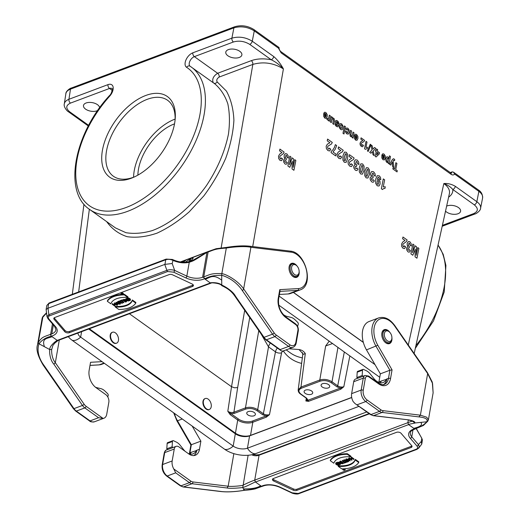 <?xml version="1.0" encoding="UTF-8"?>
<svg xmlns="http://www.w3.org/2000/svg" width="520" height="520" viewBox="0 0 520 520"><rect width="100%" height="100%" fill="white"/><g stroke="black" fill="none" stroke-linecap="round" stroke-linejoin="round"><path stroke-width="0.78" d="M209.144 409.519A5.831 3.666 -110.6 0 1 208.942 409.611A5.831 3.666 -110.6 0 1 206.044 409.012A5.831 3.666 -110.6 0 1 202.95 403.338A5.831 3.666 -110.6 0 1 204.841 398.684A5.831 3.666 -110.6 0 1 205.056 398.619M351.696 397.429L250.517 435.383A10.79 5.733 9.9 0 1 235.436 433.166L237.725 420.024L230.178 414.629L227.812 411.294L231.53 386.718L129.409 313.742M235.436 433.166L89.343 328.77M116.383 343.232A5.831 3.666 -110.6 0 1 116.174 343.324A5.831 3.666 -110.6 0 1 113.276 342.732A5.831 3.666 -110.6 0 1 110.181 337.051A5.831 3.666 -110.6 0 1 112.08 332.404A5.831 3.666 -110.6 0 1 112.288 332.332M254 415.792A4.375 2.327 9.9 0 1 249.151 415.565A4.375 2.327 9.9 0 1 246.766 412.945A4.375 2.327 9.9 0 1 251.472 411.404A4.375 2.327 9.9 0 1 255.385 414.447A4.375 2.327 9.9 0 1 254 415.792M305.227 393.387A4.375 2.327 9.9 0 1 304.103 391.437A4.375 2.327 9.9 0 1 308.815 389.903A4.375 2.327 9.9 0 1 312.721 392.945A4.375 2.327 9.9 0 1 309.797 394.589A4.375 2.327 9.9 0 1 305.227 393.387M322.218 387.01A4.375 2.327 9.9 0 1 321.094 385.067A4.375 2.327 9.9 0 1 325.8 383.526A4.375 2.327 9.9 0 1 329.713 386.568A4.375 2.327 9.9 0 1 326.788 388.213A4.375 2.327 9.9 0 1 322.218 387.01M213.219 82.706C211.868 79.189 213.35 76.043 217.653 73.275L194.363 56.634A5.831 3.315 -54.5 0 0 189.813 61.321A5.831 3.315 -54.5 0 0 190.119 66.242A2.919 2.398 122.8 0 1 190.197 66.3A87.49 49.686 125.5 0 1 191.334 67.073A87.49 49.686 125.5 0 1 180.901 167.141A87.49 49.686 125.5 0 1 89.609 209.436L115.44 227.897L125.918 232.681C133.959 234.026 142.695 233.35 152.126 230.639C171.288 223.594 191.334 206.947 206.55 185.458C217.614 168.61 224.913 151.483 228.462 134.076C229.931 122.993 229.717 112.892 227.812 103.785C224.965 95.459 220.603 88.803 214.747 83.798L214.74 83.791M451.204 173.206L452.179 171.853L450.19 172.601M219.193 77.044A2.919 1.833 69.4 0 0 217.653 73.275L251.297 60.658C257.017 58.636 263.659 58.331 271.226 59.742A2.919 1.657 -54.5 0 0 273.761 56.576C277.472 59.787 280.683 63.902 283.4 68.913C273.565 62.894 263.38 61.399 252.837 64.422L219.193 77.044C216.892 78.618 216.229 80.249 217.204 81.939L226.408 91.072C230.912 99.19 233.415 108.953 233.903 120.348C233.181 132.412 230.458 145.048 225.739 158.249C219.96 171.431 212.661 183.983 203.84 195.897L189.241 211.816C178.698 221.006 167.96 228.118 157.034 233.149C146.282 236.808 136.331 237.991 127.173 236.691C118.736 233.961 111.898 228.936 106.659 221.618M363.337 342.322L293.462 292.396M414.174 353.522L449.41 193.525C450.028 190.06 448.175 186.739 443.84 183.553C447.61 183.183 451.451 184.106 455.344 186.329A2.919 1.657 125.5 0 1 452.81 189.494C453.05 192.498 451.646 195.052 448.611 197.158M332.534 343.538L325.663 345.95L329.212 341.166M303.017 353.86L299.033 349.557L289.068 348.777M299.033 349.557C301.73 349.934 303.823 351.273 305.305 353.587L302.77 354.543L298.175 389.935M306.261 398.157L300.579 394.095C298.954 393.029 298.155 391.619 298.181 389.87L300.963 387.069L319.793 380.003C324.006 378.82 328.081 379.418 332.02 381.803L337.701 385.86C339.671 387.056 341.705 387.348 343.818 386.737L340.71 389.272A0.878 0.552 -110.6 0 0 340.256 388.122L308.009 400.212A0.878 0.552 -110.6 0 1 308.471 401.362L305.877 400.972L307.255 399.62L306.261 398.157A0.878 0.494 -54.5 0 0 306.644 398.177L308.009 400.212L305.877 400.972L306.3 398.184M230.178 414.629A0.878 0.494 125.5 0 1 230.939 413.66L227.812 411.294C229.775 412.503 231.816 412.809 233.922 412.21L245.466 407.888C249.678 406.699 253.754 407.297 257.686 409.682L263.367 413.738C265.337 414.934 267.377 415.226 269.49 414.622L266.383 417.151L252.811 422.24L250.517 435.383M99.612 107.809A8.164 4.342 -170.1 0 0 97.481 104.676A8.164 4.342 -170.1 0 0 88.953 102.427A8.164 4.342 -170.1 0 0 83.492 105.502A8.164 4.342 -170.1 0 0 88.413 110.559A8.164 4.342 -170.1 0 0 97.708 110.5M446.635 206.108A8.164 4.342 9.9 0 1 455.851 206.239A8.164 4.342 9.9 0 1 460.597 211.237A8.164 4.342 9.9 0 1 455.137 214.305A8.164 4.342 9.9 0 1 446.609 212.062A8.164 4.342 9.9 0 1 445.529 211.127M239.772 51.305A8.164 4.342 -170.1 0 0 231.244 49.056A8.164 4.342 -170.1 0 0 225.784 52.13A8.164 4.342 -170.1 0 0 233.077 57.811A8.164 4.342 -170.1 0 0 241.872 54.938A8.164 4.342 -170.1 0 0 239.772 51.305M145.743 95.485A49.575 28.158 125.5 0 1 175.188 118.956A49.575 28.158 125.5 0 1 133.465 177.346A49.575 28.158 125.5 0 1 102.219 151.626A49.575 28.158 125.5 0 1 145.743 95.485M270.361 343.044A5.831 3.315 -54.5 0 0 268.515 346.86L261.222 334.152M244.692 310.317L231.53 386.718L234.54 387.797L237.653 387.569L233.922 412.21A0.878 0.552 69.4 0 0 234.383 413.341L230.939 413.66L238.492 419.055A9.912 5.271 -170.1 0 0 252.35 421.09L265.928 416A0.878 0.552 -110.6 0 1 266.383 417.151M137.891 175.13A40.827 23.186 125.5 0 1 174.148 124.001A40.827 23.186 125.5 0 1 174.525 123.858M175.11 119.087A46.657 26.501 -54.5 0 0 175 119.132A46.657 26.501 -54.5 0 0 133.562 177.236M175.065 120.211A46.657 26.501 -54.5 0 0 167.603 100.288A46.657 26.501 -54.5 0 0 147.27 99.314A46.657 26.501 -54.5 0 0 110.903 136.838A46.657 26.501 -54.5 0 0 113.347 176.215A46.657 26.501 -54.5 0 0 133.679 177.19A46.657 26.501 -54.5 0 0 134.609 176.826M337.948 347.406L332.02 381.803A0.878 0.494 125.5 0 1 331.26 382.753L336.941 386.809L340.256 388.122L343.818 386.737L349.85 355.914M234.383 413.341L245.928 409.012C249.717 407.94 253.383 408.479 256.925 410.631L262.606 414.694L265.928 416L269.49 414.622L281.58 352.833A1.456 0.826 -54.5 0 1 282.497 351.442A1.456 0.826 -54.5 0 1 283.595 351.39A91.865 52.169 125.5 0 0 301.62 363.396M455.344 186.329L476.847 201.695C479.687 203.794 480.935 205.972 480.584 208.234C480.701 210.938 475.312 214.279 475.079 213.928A2.919 1.833 -110.6 0 1 473.629 213.629C478.309 211.361 478.537 208.436 474.312 204.861L452.81 189.494C450.554 186.856 447.564 184.873 443.84 183.553L408.278 345.02M453.473 172.146L478.543 190.06C481.26 191.763 482.612 194.376 482.612 197.912C482.957 195.65 481.715 193.466 478.875 191.373L454.682 174.083L453.473 172.146L452.179 171.853M64.311 103.877C64.668 101.888 66.216 100.353 68.939 99.275L107.991 84.624A8.749 4.966 125.5 0 1 113.152 87.256A8.749 4.966 125.5 0 1 109.701 96.142A84.572 48.029 -54.5 0 0 85.007 201.806A84.572 48.029 -54.5 0 0 175.272 167.947A84.572 48.029 -54.5 0 0 186.589 67.301A8.749 4.966 125.5 0 1 185.965 59.943A8.749 4.966 125.5 0 1 192.836 52.806L231.888 38.155C238.908 36.199 245.7 37.219 252.258 41.216L273.761 56.576M454.682 174.083C453.694 175.162 452.485 175.233 451.054 174.291L281.144 52.884L278.48 48.178L254.286 30.888C247.728 26.897 240.936 25.883 233.909 27.846L70.48 89.141C67.756 90.213 66.216 91.748 65.858 93.737M192.836 52.806A2.919 1.833 -110.6 0 0 194.363 56.634L233.415 41.984C239.037 40.391 244.478 41.191 249.724 44.382L271.226 59.742C275.945 62.082 280 65.136 283.4 68.913L252.714 246.571M278.48 48.178C279.266 47.495 279.227 47.32 278.369 47.652M451.178 173.212L280.813 51.571C279.669 50.538 279.078 49.186 279.038 47.522L253.955 29.575C247.786 25.76 241.352 24.823 234.65 26.773A2.333 1.469 -110.6 0 0 233.909 27.846L231.888 38.155A2.919 1.833 -110.6 0 0 233.415 41.984M351.715 397.566L249.594 435.871A10.205 5.421 9.9 0 1 235.326 433.771L88.712 329.011M358.969 406.361L247.442 448.195A10.205 5.421 9.9 0 1 233.175 446.095L80.652 337.11A10.205 5.421 9.9 0 1 77.987 333.028M366.782 411.944L255.255 453.778A21.872 11.622 9.9 0 1 224.679 449.287L72.157 340.294A21.872 11.622 9.9 0 1 68.322 336.654M278.752 305.11L379.743 377.273M279.123 296.114L375.031 364.65M293.371 292.435L363.37 342.459M388.921 331.552A5.538 3.484 -110.6 0 1 389.603 332.131A5.538 3.484 -110.6 0 1 391.898 338.24A5.538 3.484 -110.6 0 1 387.615 340.997A5.538 3.484 -110.6 0 1 384.378 333.71A5.538 3.484 -110.6 0 1 388.921 331.552M296.159 265.265A5.538 3.484 -110.6 0 1 296.842 265.844A5.538 3.484 -110.6 0 1 299.13 271.954A5.538 3.484 -110.6 0 1 294.846 274.709A5.538 3.484 -110.6 0 1 291.61 267.43A5.538 3.484 -110.6 0 1 296.159 265.265M206.459 408.856A5.831 3.666 69.4 0 0 209.358 409.454A5.831 3.666 69.4 0 0 210.743 402.707A5.831 3.666 69.4 0 0 205.257 398.528A5.831 3.666 69.4 0 0 203.365 403.182A5.831 3.666 69.4 0 0 206.459 408.856M113.692 342.576A5.831 3.666 69.4 0 0 116.591 343.168A5.831 3.666 69.4 0 0 117.975 336.421A5.831 3.666 69.4 0 0 112.495 332.248A5.831 3.666 69.4 0 0 110.598 336.895A5.831 3.666 69.4 0 0 113.692 342.576M102.037 361.647L90.552 362.297L89.135 370.409A13.124 8.248 69.4 0 0 96.012 387.641L105.775 394.622A5.831 3.666 -110.6 0 1 108.836 402.279L106.749 414.2A8.749 5.499 -110.6 0 1 103.968 418.21A8.749 5.499 -110.6 0 1 103.07 418.412L98.559 417.716L84.825 407.901A8.749 5.499 -110.6 0 1 82.466 405.45L53.866 364.201C49.419 359.333 49.322 350.24 49.809 349.596L39.007 343.798C42.003 339.885 46.137 337.356 51.395 336.213L52.052 336.681C46.891 338.793 41.62 338.007 44.408 346.697M132.249 300.579A18.954 10.075 9.9 0 1 115.258 306.956L115.369 306.345A18.954 10.075 -170.1 0 0 132.353 299.975L135.883 302.49L135.772 303.101L132.249 300.579L132.353 299.975M117.416 305.188L115.869 302.9L119.873 304.265L118.716 303.947L117.046 304.57L117.416 305.188L117.435 304.428M118.878 303.251L116.116 302.237L115.869 302.9M128.466 299.546L129.857 299.5A1.319 0.702 9.9 0 1 130.202 300.086A1.319 0.702 9.9 0 1 129.317 300.579A1.319 0.702 9.9 0 1 127.94 300.216L127.185 299.683A1.319 0.702 9.9 0 1 126.848 299.091A1.319 0.702 9.9 0 1 127.608 298.61A1.319 0.702 9.9 0 1 128.908 298.838L129.038 298.792A1.495 0.793 -170.1 0 0 127.549 298.512A1.495 0.793 -170.1 0 0 126.672 299.065A1.495 0.793 -170.1 0 0 127.056 299.728L127.809 300.267A1.495 0.793 -170.1 0 0 129.37 300.677A1.495 0.793 -170.1 0 0 130.37 300.111A1.495 0.793 -170.1 0 0 129.987 299.449L129.552 299.137L128.466 299.546L128.876 298.825M129.044 298.76L130.091 298.844A1.495 0.793 9.9 0 1 130.475 299.507L130.37 300.111M125.834 299.163L128.472 301.041L123.968 300.06L126.295 301.86L123.663 299.975L128.16 300.963L125.71 299.208L125.944 298.552L126.672 299.078L126.783 298.454A1.495 0.793 9.9 0 1 127.66 297.901A1.495 0.793 9.9 0 1 129.149 298.181L129.038 298.792M127.036 298.812A1.319 0.702 -170.1 0 0 127.29 299.072L128.044 299.611A1.319 0.702 -170.1 0 0 130.117 299.754M193.264 284.947A2.919 1.547 9.9 0 1 192.692 285.272L69.505 331.474A2.919 1.547 9.9 0 1 64.993 330.493L54.34 318.103A2.919 1.547 9.9 0 1 54.158 317.844M120.933 294.028L121.037 293.417A1.222 0.65 9.9 0 1 121.427 293.039A1.222 0.65 9.9 0 1 123.136 293.293A1.222 0.65 9.9 0 1 123.455 293.839L123.344 294.45A1.222 0.65 -170.1 0 0 123.032 293.904A1.222 0.65 -170.1 0 0 121.752 293.566A1.222 0.65 -170.1 0 0 120.933 294.028A1.222 0.65 -170.1 0 0 122.025 294.879A1.222 0.65 -170.1 0 0 123.344 294.45M127.862 297.447A18.954 10.075 -170.1 0 0 110.87 303.817L107.348 301.301A23.329 12.396 9.9 0 1 124.338 294.925L127.862 297.447L127.966 296.836L124.442 294.32A23.329 12.396 -170.1 0 0 123.364 294.333M121.108 294.457A23.329 12.396 -170.1 0 0 107.452 300.69L107.348 301.301M122.135 299.917L120.088 300.683L119.977 301.294L122.025 300.528L122.135 299.917L122.142 300.606L121.186 300.969L123.76 302.809L123.87 302.204L121.81 300.736M123.071 299.624L122.844 300.281L123.071 299.624L125.71 301.509L125.606 302.12L122.844 300.281M126.425 301.815L126.529 301.204L125.405 300.404M126.828 300.007L123.909 299.312L123.663 299.975M125.944 298.552L125.71 299.208M120.283 304.115L117.455 302.237L118.853 301.717A1.073 0.572 9.9 0 1 120.042 301.769A1.073 0.572 9.9 0 1 120.627 302.413A1.073 0.572 9.9 0 1 120.38 302.699L122.337 303.349L120.25 302.757L119.022 303.219L120.283 304.115L120.387 303.511L119.645 302.978M120.01 301.113A1.073 0.572 -170.1 0 0 118.956 301.106L117.566 301.632L117.455 302.237M120.627 302.413L120.731 301.802A1.073 0.572 -170.1 0 0 120.374 301.275M122.337 303.349L122.441 302.738L120.673 302.153M112.19 304.278L114.829 306.163L113.698 305.214L115.616 304.493L117.007 305.344L114.367 303.459L115.499 304.408L113.581 305.13L112.19 304.278L112.424 303.622L113.685 304.519L114.978 304.038M114.237 303.511L114.472 302.855L116.877 304.57M114.322 304.98L115.063 305.507L114.953 306.111M123.123 294.093A1.105 0.592 9.9 0 1 123.11 294.099L123.052 294.424L121.231 293.793M180.394 261.95L208.533 251.394L197.919 258.076C193.245 260.962 192.608 261.118 189.254 262.281C184.106 263.464 178.685 262.834 172.998 260.403L172.172 263.517L174.675 270.413L186.843 276.114A13.124 6.975 -170.1 0 0 202.586 277.303L203.678 277.303L203.756 276.868L204.516 278.779L210.379 282.971L57.259 340.399L52.052 336.681M47.021 316.719L48.841 314.646L166.907 270.361A1.456 0.916 -110.6 0 0 167.635 271.525L173.686 272.194L185.855 277.894A1.456 0.566 -64.9 0 0 186.843 276.114L189.254 262.281A0.773 0.481 -101.6 0 0 188.63 261.839L191.763 260.91L206.953 252.265L202.586 277.303M185.198 262.249L191.808 257.953L193.115 258.141L191.964 259.825L189.02 261.749M183.17 262.243L185.939 260.15L180.928 262.034M171.912 259.519L172.738 260.286C170.261 259.24 167.928 259.064 165.737 259.76L164.931 264.375L48.022 308.23L48.841 314.646A1.456 0.916 -110.6 0 0 49.569 315.809C48.055 316.511 47.834 317.57 48.906 318.994L55.582 326.755A14.579 7.748 9.9 0 1 51.337 336.174L50.557 334.737L51.798 333.86L53.359 324.942M53.866 364.201L55.334 362.713L59.293 340.041M52.449 323.889L50.635 334.301C43.492 336.979 42.048 336.856 38.266 342.466L37.492 344.903C35.938 349.356 37.811 356.063 43.121 365.021L43.966 365.365A28.158 20.319 36.8 0 1 39.007 343.798L38.266 342.466L42.978 316.401L42.211 317.889L46.553 313.086M49.809 349.596C49.075 345.599 58.286 339.307 57.259 340.399L58 340.529L54.684 343.213C52.39 346.3 53.339 343.947 51.941 348.706A14.027 10.712 -103.6 0 0 51.922 348.835L51.597 349.434L49.809 349.596M51.968 348.562L51.922 348.835C51.337 349.024 51.311 358.046 55.334 362.713L84.136 404.241A7.293 4.583 69.4 0 0 86.099 406.289L103.07 418.412M50.635 334.301L50.557 334.737M55.582 326.755A1.456 1.04 -40.7 0 1 54.691 326.495L48.016 318.728L47.002 316.608L46.118 309.471L48.022 308.23M57.974 340.535L211.094 283.108L210.379 282.971C209.547 282.568 218.725 281.964 221.741 285.11L222.053 285.025M169.156 274.599L54.73 317.512A2.919 1.547 -170.1 0 0 53.814 318.409A2.919 1.547 -170.1 0 0 54.126 319.319L64.785 331.708A2.919 1.547 -170.1 0 0 69.297 332.696L192.478 286.488A2.919 1.547 9.9 0 0 193.401 285.597A2.919 1.547 9.9 0 0 192.075 283.966L172.653 274.859A2.919 1.547 9.9 0 0 169.156 274.599M203.678 277.303L204.516 278.779C210.321 276.308 212.375 275.444 221.702 275.275L221.741 285.11C222.736 285.194 232.687 290.596 235.436 296.094L264.043 337.344L272.538 334.159L242.528 290.888A28.158 20.319 -143.2 0 0 221.702 275.275L221.852 273.605C211.536 273.286 210.815 274.222 203.756 276.868L208.136 251.843M48.016 318.734A1.456 1.04 -40.7 0 0 48.906 318.994M297.18 266.208A7.436 4.674 69.4 0 0 291.499 263.393A7.436 4.674 69.4 0 0 289.315 270.621A7.436 4.674 69.4 0 0 296.725 277.316A7.436 4.674 69.4 0 0 299.091 273.91A7.436 4.674 69.4 0 0 299.15 271.453M279.409 294.457L288.217 293.956A20.416 12.831 69.4 0 0 290.661 293.449L300.216 289.868A20.416 12.831 -110.6 0 1 297.772 290.375L279.949 291.382M211.061 283.114L211.51 282.939C210.971 282.627 220.305 283.049 221.819 285.675L223.931 286.676C224.386 287.177 230.009 289.094 234.852 296.127L263.452 337.363A1.456 0.423 145.3 0 0 264.043 337.344A8.749 5.499 69.4 0 0 266.403 339.794L280.137 349.609L281.086 350.734L282.522 351.104A8.749 5.499 69.4 0 0 283.419 350.896L292.975 347.315A8.749 5.499 -110.6 0 1 288.626 346.424L274.898 336.609A8.749 5.499 -110.6 0 1 272.538 334.159A1.456 0.423 145.3 0 0 274.209 332.95A7.293 4.583 69.4 0 0 276.172 334.997L289.9 344.806A7.293 4.583 69.4 0 0 295.847 342.212L297.928 330.284A4.375 2.75 69.4 0 0 295.633 324.545L285.87 317.564A14.579 9.165 -110.6 0 1 278.233 298.422L279.767 289.633L280.053 290.784L278.603 299.072A1.456 0.773 9.9 0 0 278.233 298.422M279.767 289.633L298.5 288.574A18.954 11.914 69.4 0 0 306.586 270.777A18.954 11.914 69.4 0 0 291.245 252.181L250.913 247.292L243.653 288.892L274.209 332.95M242.528 290.888L243.653 288.892C238.583 281.418 227.526 274.612 221.852 273.605L226.304 248.06C215.8 248.859 215.156 249.321 208.084 252.044M208.533 251.394L216.197 248.697L226.519 247.403L226.304 248.06C232.349 247 244.79 245.863 250.913 247.292L250.296 246.376M234.852 296.127L235.436 296.094M221.722 280.189C213.181 273.656 210.197 277.543 205.172 279.247M164.931 264.375L172.172 263.517M164.756 264.446L166.907 270.361C169.202 269.529 171.789 269.548 174.675 270.413A1.456 0.566 -64.9 0 1 173.686 272.194M172.998 260.403L172.439 259.753M191.633 258.017L188.714 261.814M193.089 258.499L191.808 257.953M122.948 293.937A1.105 0.592 -170.1 0 0 121.791 293.631A1.105 0.592 -170.1 0 0 121.049 294.047A1.105 0.592 -170.1 0 0 122.038 294.814A1.105 0.592 -170.1 0 0 123.234 294.431A1.105 0.592 -170.1 0 0 122.948 293.937M129.552 299.137L129.656 298.532M124.338 294.925L124.442 294.32M117.78 303.602L117.091 303.862L116.695 303.199M116.987 304.467L118.547 303.882L116.09 302.978L116.987 304.467L117.091 303.862M116.012 302.848L116.116 302.237M115.258 306.956L118.781 309.471A23.329 12.396 -170.1 0 0 135.772 303.101M123.76 302.809L121.056 301.015L119.977 301.294M122.967 300.235L125.606 302.12M123.799 299.923L123.909 299.312M128.472 301.041L128.55 300.593M121.765 294.333L121.355 294.041L122.31 294.073L121.765 294.333L121.849 293.858M121.192 294.021L122.206 294.743L122.369 294.268M122.291 294.71L121.843 294.392L122.265 294.229L123.052 294.424M117.702 302.276L118.97 301.802A0.897 0.474 9.9 0 1 119.964 301.847A0.897 0.474 9.9 0 1 120.452 302.38A0.897 0.474 9.9 0 1 120.172 302.659L118.905 303.134L117.702 302.276M118.333 302.042L119.009 302.523L120.276 302.048A0.897 0.474 -170.1 0 0 120.296 302.042L120.172 302.659M118.905 303.134L119.009 302.523M113.581 305.13L113.685 304.519M112.32 304.233L112.424 303.622M117.007 305.344L117.078 304.909M114.367 303.459L114.472 302.855M95.355 387.134A13.124 8.248 69.4 0 0 96.902 387.693L100.88 388.654A11.668 7.332 -110.6 0 1 104.988 391.092L107.614 393.64A1.456 0.916 -110.6 0 1 108.173 395.571L107.763 396.916M282.952 314.197A13.124 8.248 69.4 0 0 286.975 316.401L290.953 317.363A11.668 7.332 -110.6 0 1 295.061 319.8L297.681 322.348A1.456 0.916 -110.6 0 1 298.246 324.279L297.589 326.43M347.393 453.713L350.916 456.235L350.812 456.84L347.282 454.324L347.393 453.713A23.329 12.396 9.9 0 0 330.401 460.09M348.894 457.945L348.647 458.607L348.894 457.945L349.096 458.276M348.79 458.556L350.194 460.896L349.297 458.614M346.437 458.868L346.19 459.524L346.437 458.868L347.457 459.238L348.745 458.757M335.699 463.678A1.495 0.793 -170.1 0 0 336.082 464.347L336.518 464.659L337.603 464.25L336.206 464.295A1.319 0.702 9.9 0 1 335.868 463.71A1.319 0.702 9.9 0 1 336.752 463.216A1.319 0.702 9.9 0 1 338.13 463.58L338.884 464.113A1.319 0.702 9.9 0 1 339.222 464.704A1.319 0.702 9.9 0 1 338.462 465.185A1.319 0.702 9.9 0 1 337.155 464.951L337.025 465.004A1.495 0.793 -170.1 0 0 338.513 465.283A1.495 0.793 -170.1 0 0 339.391 464.731A1.495 0.793 -170.1 0 0 339.007 464.068L338.254 463.528A1.495 0.793 -170.1 0 0 336.694 463.119A1.495 0.793 -170.1 0 0 335.699 463.678L335.803 463.073A1.495 0.793 9.9 0 1 337.623 462.592M339.501 464.113A1.495 0.793 9.9 0 1 339.501 464.126L339.391 464.731M337.298 464.36A1.319 0.702 -170.1 0 0 339.144 464.373M336.057 463.431A1.319 0.702 -170.1 0 0 336.317 463.691L337.591 463.554L337.603 464.25M411.912 445.952A2.919 1.547 9.9 0 1 411.34 446.284L296.913 489.197A2.919 1.547 9.9 0 1 293.417 488.937L273.995 479.83A2.919 1.547 9.9 0 1 272.798 478.849M345.066 468.728A1.222 0.65 9.9 0 1 345.241 469.157L345.137 469.768A1.222 0.65 -170.1 0 0 344.038 468.916A1.222 0.65 -170.1 0 0 342.726 469.346A1.222 0.65 -170.1 0 0 343.038 469.892A1.222 0.65 -170.1 0 0 344.318 470.229A1.222 0.65 -170.1 0 0 345.137 469.768M355.303 459.368A18.954 10.075 9.9 0 1 338.312 465.738L338.208 466.349A18.954 10.075 -170.1 0 0 355.199 459.979L355.303 459.368L358.826 461.884L358.722 462.495A23.329 12.396 9.9 0 1 341.731 468.865L338.208 466.349M345.8 461.916L345.118 462.169L342.543 460.33L342.31 460.987L342.543 460.33M344.363 462.456L343.922 463.184L344.884 462.826L342.31 460.987M340.594 461.63L343.226 463.509L343.337 462.904L340.697 461.019L340.464 461.675L340.697 461.019M340.769 462.787L337.844 462.091L337.597 462.748L337.844 462.091M339.879 461.325L339.644 461.981L339.879 461.325L342.518 463.209L342.407 463.821L337.909 462.832L340.36 464.588L340.47 463.976L339.346 463.177M346.528 460.207L343.98 459.784L343.733 460.447L343.98 459.784M346.021 459.024L345.787 459.68L346.255 459.186M345.917 459.628L348.608 461.559L348.719 460.947L347.295 459.934M351.195 459.147L351.936 459.674L351.825 460.285L350.571 459.387L352.488 458.666L353.88 459.518L353.984 458.906L351.344 457.022L351.111 457.678L352.372 458.582L350.454 459.303L350.558 458.692L351.851 458.211M350.454 459.303L349.063 458.451L349.297 457.795L350.558 458.692M380.348 373.834L389.903 370.247L392.06 369.876L390.526 378.664A14.579 9.165 -110.6 0 1 378.638 383.851A1.456 0.826 125.5 0 0 378.424 383.065C381.511 384.716 383.468 385.151 384.306 384.371A13.124 8.248 69.4 0 0 388.486 378.359L389.903 370.247L376.051 346.307A20.416 12.831 -110.6 0 1 378.644 317.922L369.09 321.51A20.416 12.831 69.4 0 0 366.49 349.895L380.348 373.834L378.931 381.947A13.124 8.248 -110.6 0 1 378.84 382.408M380.204 382.779A13.124 8.248 -110.6 0 0 381.277 381.004L386.848 379.204A13.124 8.248 -110.6 0 1 383.519 384.579M378.638 383.851L368.869 376.876A4.375 2.75 69.4 0 0 365.307 378.43L363.226 390.357A7.293 4.583 69.4 0 0 367.042 399.932L380.776 409.74A7.293 4.583 69.4 0 0 382.941 410.644L420.394 415.181L418.88 416.897L382.096 412.445A8.749 5.499 -110.6 0 1 379.503 411.359L365.768 401.544A8.749 5.499 -110.6 0 1 361.185 390.059L363.266 378.131A5.831 3.666 -110.6 0 1 365.125 375.459L363.532 376.058A5.831 3.666 69.4 0 0 363.162 376.233L357.857 378.228L356.87 377.526L362.18 375.531L363.162 376.233M357.819 378.203L355.57 379.048A5.831 3.666 69.4 0 0 353.71 381.719L351.631 393.64A8.749 5.499 69.4 0 0 353.184 401.596L355.03 403.572L371.007 414.544A8.749 5.499 69.4 0 0 373.601 415.63L408.668 419.874C413.524 420.869 415.545 421.915 414.719 423L426.745 421.791C423.859 425.094 419.763 427.434 414.459 428.799L415.155 428.942L423.416 425.457L427.694 421.285L428.402 419.861L433.121 392.853L432.289 382.115L427.492 372.736L427.654 373.588L394.745 326.137A18.954 11.914 69.4 0 0 377.039 321.12A18.954 11.914 69.4 0 0 377.806 345.248L392.06 369.876M389.948 332.495A7.436 4.674 69.4 0 0 384.267 329.673A7.436 4.674 69.4 0 0 381.894 333.079A7.436 4.674 69.4 0 0 383.903 340.918A7.436 4.674 69.4 0 0 389.487 343.603A7.436 4.674 69.4 0 0 390.526 342.947A7.436 4.674 69.4 0 0 391.911 337.74M418.88 416.897A28.158 6.806 -9 0 1 426.745 421.791L427.888 420.836M428.402 419.861L426.699 417.203L420.394 415.181L427.654 373.588L432.575 383.519L433.121 392.853M408.668 419.874L373.204 415.675A1.456 1.079 -83.1 0 0 373.601 415.63L382.096 412.445A1.456 1.079 -83.1 0 0 382.941 410.644M413.01 421.473L414.719 423C416.15 423.033 407.823 424.255 408.597 424.613L414.518 428.838L415.571 428.714M420.732 422.396C422.916 424.716 420.602 426.699 413.803 428.331M408.317 419.926L407.836 422.695A14.027 1.417 153.4 0 1 412.769 421.226M414.245 422.981L414.719 423M252.889 454.506L256.555 454.922L259.545 454.636L259.07 455.215L254.716 480.129L407.836 422.695L408.597 424.613L255.483 482.04L261.397 486.272L262.45 486.148M412.984 429.832L411.762 436.832A13.124 6.975 -170.1 0 1 410.339 432.738C410.897 432.14 409.325 431.34 415.188 429.007L415.48 428.831M233.857 453.635L228.169 486.219C231.569 486.85 242.554 485.661 242.879 485.29A14.027 1.736 -25 0 1 254.716 480.129L255.483 482.04C256.562 480.987 246.493 486.668 242.788 487.494L248.118 455.26M251.7 454.772A14.131 11.102 -103.4 0 0 259.07 455.215L369.408 413.822M296.699 490.418L411.125 447.499A2.919 1.547 -170.1 0 0 412.041 446.602A2.919 1.547 -170.1 0 0 411.729 445.692L401.07 433.303A2.919 1.547 -170.1 0 0 396.565 432.315L273.377 478.524A2.919 1.547 9.9 0 0 272.454 479.414A2.919 1.547 9.9 0 0 273.786 481.046L293.202 490.152A2.919 1.547 9.9 0 0 296.699 490.418L296.913 489.197M417.216 449.222A1.456 0.916 69.4 0 1 417.007 449.351L298.948 493.636A1.456 0.916 69.4 0 1 298.22 493.487L416.286 449.202A1.456 0.916 69.4 0 0 417.007 449.351L419.062 447.421L419.101 446.05L418.438 444.594A1.456 1.04 139.3 0 1 416.949 446.017L410.274 438.256A1.456 1.04 139.3 0 0 411.762 436.832L418.438 444.594L421.239 441.493L421.804 438.262L416.182 428.591M421.239 441.493L421.74 444.093L418.529 448.351M416.312 428.545L421.662 438.087M421.804 438.262L422.435 440.082L421.804 438.262M173.732 468.91L190.703 481.032A7.293 4.583 69.4 0 0 192.868 481.936L228.169 486.219L227.091 487.981L192.023 483.737A8.749 5.499 -110.6 0 1 189.43 482.651L175.695 472.836L173.732 468.91A8.749 5.499 -110.6 0 1 172.178 460.954L174.258 449.026A5.831 3.666 -110.6 0 1 176.111 446.355A5.831 3.666 -110.6 0 1 179.01 446.953L188.78 453.928A13.124 8.248 69.4 0 0 195.299 455.267A13.124 8.248 69.4 0 0 199.478 449.254L200.889 441.142L191.334 444.73L189.917 452.842A13.124 8.248 -110.6 0 1 189.664 453.979M200.889 441.142L192.153 426.043M190.131 454.071A13.124 8.248 -110.6 0 0 191.204 452.296L196.775 450.496A13.124 8.248 -110.6 0 1 193.901 455.579M176.111 446.355L173.459 447.35A5.831 3.666 69.4 0 0 173.089 447.531L167.785 449.521L166.797 448.819L172.107 446.823L173.089 447.531M227.091 487.981C230.653 488.832 241.742 487.734 242.788 487.494L243.419 488.904C251.446 489.034 257.205 487.988 260.689 485.765M192.868 481.936A1.456 1.079 -83.1 0 1 192.023 483.737L183.528 486.922L220.317 491.381A28.158 6.806 171 0 0 244.049 490.315L243.419 488.904M220.317 491.381L220.025 491.439C226.531 492.278 234.553 491.913 244.094 490.353L244.049 490.315C253.539 489.249 255.528 488.768 261.339 486.232M190.911 445.042L191.334 444.73L177.483 420.784L182.28 418.984M244.303 489.697L244.049 490.315M298.22 493.487L292.168 492.817A1.456 0.566 115.1 0 1 291.759 492.921L279.591 487.221A1.456 0.566 115.1 0 0 280 487.116A14.579 7.748 -170.1 0 0 261.397 486.272M343.122 469.859A1.105 0.592 -170.1 0 0 344.279 470.165A1.105 0.592 -170.1 0 0 345.02 469.749A1.105 0.592 -170.1 0 0 344.032 468.975A1.105 0.592 -170.1 0 0 342.836 469.365A1.105 0.592 -170.1 0 0 343.122 469.859M337.025 465.004L337.129 464.425M337.487 464.165L337.591 463.554M336.525 464.522L336.635 463.918M337.155 464.951L337.259 464.38M355.199 459.979L358.722 462.495M349.082 459.329L347.522 459.914L349.979 460.818L349.082 459.329M349.479 459.986L348.394 459.589M346.333 459.472L347.347 459.849L349.018 459.225L348.647 458.607M350.194 460.896L346.19 459.524M347.347 459.849L347.457 459.238M347.282 454.324A23.329 12.396 -170.1 0 0 330.298 460.694L333.821 463.216A18.954 10.075 9.9 0 1 350.812 456.84M330.298 460.694L330.401 460.083M342.433 460.935L345.013 462.781L345.118 462.169M345.013 462.781L346.041 462.026M345.976 462.416L346.164 462.072M346.093 462.501L343.922 463.184M343.226 463.509L340.464 461.675M337.74 462.696L342.101 463.736L339.644 461.981M339.775 461.935L342.407 463.821M340.36 464.588L337.597 462.748M344.715 469.755L343.759 469.723L344.715 469.755M344.877 469.775L343.863 469.053L344.227 469.404L343.012 469.372L344.344 469.976L344.935 469.45M343.804 469.56L343.876 469.151M345.878 461.143A0.897 0.474 -170.1 0 0 347.204 461.39L347.848 461.149M348.368 461.519L347.1 461.994A0.897 0.474 9.9 0 1 346.106 461.949A0.897 0.474 9.9 0 1 345.618 461.409A0.897 0.474 9.9 0 1 345.897 461.136L347.165 460.662L348.368 461.519M343.876 460.395L345.82 461.038L345.924 460.428M345.82 461.038L347.048 460.577L345.787 459.68M348.608 461.559L347.217 462.079A1.073 0.572 9.9 0 1 346.028 462.026A1.073 0.572 9.9 0 1 345.443 461.383A1.073 0.572 9.9 0 1 345.69 461.097L343.733 460.447M353.88 459.518L351.24 457.632L351.344 457.022M349.193 458.4L349.297 457.795M349.063 458.451L351.825 460.285M185.178 451.36A13.124 8.248 -110.6 0 1 183.658 449.683L180.258 445.374A11.668 7.332 69.4 0 0 176.306 442.059L173.478 440.707A1.456 0.916 69.4 0 0 172.926 440.661A1.456 0.916 69.4 0 0 172.439 441.493L172.107 446.823M172.926 440.661L167.615 442.65A1.456 0.916 69.4 0 0 167.135 443.488L166.797 448.819M196.514 450.307A13.124 8.248 -110.6 0 1 193.069 453.824A13.124 8.248 -110.6 0 1 187.961 453.349M386.588 379.015A13.124 8.248 -110.6 0 1 383.136 382.531A13.124 8.248 -110.6 0 1 373.731 378.391L370.331 374.082A11.668 7.332 69.4 0 0 366.379 370.76L363.551 369.415A1.456 0.916 69.4 0 0 362.999 369.369A1.456 0.916 69.4 0 0 362.512 370.201L362.18 375.531M362.999 369.369L357.688 371.358A1.456 0.916 69.4 0 0 357.201 372.197L356.87 377.526M281.95 152.542L279.572 150.839L279.916 149.091L284.115 152.094L283.342 153.68L280.221 155.968L279.747 156.942L280.306 158.828L280.969 158.899L281.457 157.905L282.614 158.945L281.508 160.693L279.968 160.368L278.668 158.542L278.519 156.215L279.643 154.154L281.95 152.542M288.353 158.087L287.151 157.482L286.539 155.415L285.831 155.409L285.363 157.716L286.455 158.815L286.019 160.251L285.214 160.049L284.778 160.803L284.811 161.727L285.838 162.416L286.299 161.629L287.346 162.715L286.715 163.885L285.903 164.262L284.914 163.898L283.673 162.006L283.55 160.056L284.856 158.639L284.154 157.209L284.128 155.46L285.161 153.692L286.839 153.849L288.093 155.623L288.353 158.087M287.885 165.977L289.809 156.162L290.979 157.001L289.464 164.723L292.221 157.885L293.436 158.756L293.156 167.362L294.671 159.633L295.841 160.472L293.917 170.287L292.032 168.942L292.208 161.434L289.776 167.33L287.885 165.977M323.707 113.711L326.242 115.518L325.669 113.601L324.877 113.906L323.914 112.951L324.76 112.21L325.891 112.554L327.184 114.517L327.204 116.63L326.3 118.346L324.896 118.203L323.707 116.454L323.707 113.711M326.053 116.37L324.538 115.291L325.046 117.078L325.656 117.13L326.053 116.37M326.839 119.288L327.392 118.281L328.218 118.944L328.562 118.521L329.322 115.148L330.33 115.869L329.284 121.199L328.347 120.53L328.497 119.769L327.925 120.172L326.839 119.288M330.291 121.921L331.338 116.584L332.274 117.253L332.118 118.053L332.8 117.773L334.21 118.768L334.425 121.03L333.762 124.403L332.755 123.682L333.45 119.808L332.982 118.846L332.098 119.009L331.298 122.642L330.291 121.921M329.908 142.74L327.23 140.823L327.574 139.074L332.293 142.454L331.468 144.001L328.055 146.081L327.555 147.037L328.211 148.993L328.952 149.117L329.466 148.142L330.772 149.292L329.583 150.982L327.867 150.527L326.385 148.577L326.177 146.198L327.379 144.19L329.908 142.74M338.943 123.753L337.89 123.247L337.747 122.434L336.603 121.602L336.421 122.206L338.137 124.43L338.351 125.951L337.734 126.835L336.427 126.438L335.329 125.249L335.01 123.819L336.011 124.254L336.603 125.411L337.376 125.463L335.459 122.629L335.348 121.355L336.031 120.406L337.435 120.809L338.585 122.128L338.943 123.753M331.078 152.62L331.344 151.255L332.95 149.838L334.457 147.362L335.341 144.631L336.642 145.561L335.225 149.279L332.963 151.977L336.031 154.167L335.686 155.916L331.078 152.62M340.828 150.54L338.156 148.629L338.494 146.881L343.219 150.261L342.394 151.808L338.981 153.888L338.475 154.843L339.131 156.799L339.872 156.923L340.392 155.948L341.699 157.099L340.509 158.788L338.793 158.334L337.311 156.383L337.097 154.005L338.306 151.996L340.828 150.54M342.979 133.296L344.422 125.938L345.429 126.659L343.987 134.017L342.979 133.296M345.462 130.962L346.509 131.423L347.035 132.756L347.704 132.821L348.205 130.26L347.666 129.428L347.152 129.324L346.736 129.922L345.793 128.98L346.671 127.959L347.938 128.31L349.135 130.006L349.232 132.405L348.329 134.108L346.827 133.874L345.8 132.665L345.462 130.962M349.901 133.633L350.551 130.319L351.566 131.04L350.876 134.927L351.332 135.863L352.235 135.668L353.028 132.087L354.036 132.808L352.989 138.138L352.053 137.469L352.203 136.682L350.766 136.689L350.188 136.084L349.901 133.633M351.754 158.347L349.076 156.435L349.421 154.687L354.146 158.067L353.314 159.614L349.908 161.694L349.401 162.649L350.058 164.606L350.799 164.73L351.319 163.755L352.625 164.905L351.435 166.595L349.719 166.14L348.238 164.19L348.023 161.811L349.226 159.803L351.754 158.347M354.406 135.649L356.941 137.462L356.375 135.544L355.582 135.844L354.621 134.888L355.466 134.154L356.59 134.492L357.89 136.461L357.903 138.567L357 140.29L355.602 140.14L354.406 138.392L354.406 135.649M356.753 138.307L355.245 137.228L355.751 139.016L356.363 139.074L356.753 138.307M358.976 164.483L357.624 163.774L356.909 161.629L356.115 161.571L355.654 163.872L356.882 165.067L356.434 166.498L355.531 166.231L355.062 166.959L355.121 167.901L356.278 168.681L356.766 167.915L357.955 169.097L357.279 170.242L356.388 170.56L355.284 170.112L353.86 168.09L353.691 166.108L355.108 164.769L354.296 163.267L354.231 161.486L355.342 159.77L357.201 160.056L358.637 161.96L358.976 164.483M362.817 140.576L360.815 139.145L361.069 137.833L364.611 140.368L363.994 141.524L361.433 143.084L361.056 143.799L361.55 145.269L362.102 145.359L362.492 144.631L363.474 145.496L362.576 146.763L361.296 146.419L360.185 144.957L360.022 143.175L360.925 141.667L362.817 140.576M364.546 148.746L365.996 141.349L367.003 142.071L365.963 147.394L367.478 147.258L367.224 148.538L365.365 149.331L364.546 148.746M368.179 151.45L367.419 150.904L370.234 144.235L370.975 144.768L368.179 151.45M370.949 144.892L372.236 145.808L372.905 149.195L374.575 147.485L375.856 148.395L373.295 150.95L374.238 155.636L372.996 154.745L372.404 151.626L370.903 153.251L369.668 152.373L372.008 149.968L370.949 144.892M375.362 176.196L374.01 175.481L373.295 173.336L372.502 173.277L372.041 175.584L373.269 176.781L372.821 178.204L371.924 177.938L371.449 178.666L371.507 179.608L372.665 180.394L373.152 179.628L374.341 180.811L373.666 181.948L372.775 182.267L371.67 181.825L370.247 179.803L370.078 177.814L371.495 176.475L370.682 174.974L370.617 173.199L371.728 171.477L373.588 171.769L375.024 173.667L375.362 176.196M375.486 151.236L375.732 150.001L376.382 150.469L376.675 148.987L377.656 149.682L377.364 151.164L379.522 152.711L379.281 153.946L376.077 156.982L375.226 156.377L376.142 151.703L375.486 151.236M377.124 152.406L376.63 154.921L378.332 153.27L377.124 152.406M380.809 179.706L379.464 178.978L378.898 177.327L378.079 177.353L377.273 179.309L378.703 179.394L379.964 181.311L380.107 184.067L379.002 186.024L377.201 185.776L375.674 183.372L375.732 179.082L377.208 175.708L379.301 175.844L380.517 177.411L380.809 179.706M381.849 155.252L384.378 157.066L383.812 155.149L383.019 155.454L382.057 154.499L382.902 153.758L384.026 154.102L385.326 156.065L385.346 158.171L384.443 159.894L383.038 159.751L381.849 158.002L381.849 155.252M384.189 157.917L382.681 156.839L383.188 158.626L383.799 158.678L384.189 157.917M388.954 158.509L389.48 155.818L390.488 156.54L389.044 163.904L388.102 163.234L388.258 162.448L386.887 162.5L385.905 160.966L385.84 158.607L386.711 156.865L387.991 156.93L388.954 158.509M381.368 188.754L383.299 178.9L384.644 179.862L383.253 186.953L385.275 186.771L384.943 188.474L383.617 188.572L382.46 189.534L381.368 188.754M390.715 165.094L389.662 164.346L392.444 159.419L393.627 158.724L394.713 159.504L394.582 160.673L393.594 160.212L393.185 160.765L393.594 167.154L392.516 166.387L392.347 161.948L390.715 165.094M392.847 168.935L393.094 167.694L394.654 168.805L395.856 162.689L396.923 163.449L395.72 169.566L397.287 170.683L397.04 171.931L392.847 168.935M404.989 240.455L402.61 238.758L402.954 237.01L407.154 240.013L406.374 241.599L403.26 243.886L402.786 244.862L403.338 246.747L404.007 246.811L404.488 245.817L405.646 246.864L404.541 248.612L403 248.281L401.7 246.461L401.557 244.133L402.682 242.067L404.989 240.455M411.385 246.006L410.183 245.394L409.578 243.334L408.863 243.328L408.401 245.635L409.487 246.727L409.058 248.164L408.252 247.969L407.81 248.716L407.843 249.645L408.876 250.335L409.331 249.542L410.378 250.627L409.754 251.804L408.941 252.181L407.947 251.817L406.705 249.919L406.588 247.975L407.888 246.552L407.193 245.128L407.166 243.38L408.2 241.605L409.877 241.761L411.132 243.536L411.385 246.006M410.917 253.897L412.841 244.075L414.018 244.914L412.503 252.642L415.259 245.804L416.475 246.669L416.195 255.281L417.709 247.553L418.88 248.391L416.956 258.206L415.064 256.854L415.246 249.353L412.815 255.249L410.917 253.897M339.313 127.608L339.151 125.229L340.106 123.624L341.666 123.831L343.142 126.367L342.57 129.285L341.666 129.792L340.581 129.409L339.313 127.608M340.191 125.963L340.223 127.361L340.801 128.258L341.549 128.31L342.03 125.879L341.445 124.982L340.697 124.93L340.191 125.963M342.901 160.108L342.999 155.623L344.474 152.107L346.262 152.243L347.704 154.524L347.562 158.906L346.086 162.403L344.299 162.266L342.901 160.108M344.409 156.631L344.214 160.18L345.085 160.803L346.157 157.879L346.353 154.329L345.481 153.712L344.409 156.631M359.288 171.821L359.385 167.33L360.861 163.82L362.648 163.95L364.091 166.238L363.948 170.612L362.473 174.109L360.685 173.979L359.288 171.821M360.796 168.337L360.601 171.886L361.472 172.51L362.544 169.585L362.739 166.036L361.868 165.419L360.796 168.337M364.748 175.721L364.851 171.236L366.327 167.719L368.115 167.856L369.551 170.138L369.408 174.519L367.939 178.016L366.145 177.879L364.748 175.721M366.256 172.244L366.06 175.792L366.932 176.417L368.004 173.492L368.199 169.942L367.328 169.325L366.256 172.244M377.468 180.57L376.974 183.268L377.572 184.262L378.274 184.294L378.788 181.532L378.203 180.609L377.468 180.57M387.354 158.203L386.867 160.745L387.381 161.584L388.076 161.623L388.557 159.101L388.018 158.23L387.354 158.203M331.26 382.753C327.717 380.601 324.051 380.062 320.255 381.134L301.425 388.2C298.266 389.727 298.11 391.703 300.963 394.115L306.644 398.177M415.909 345.657A87.49 49.686 -54.5 0 0 438.041 245.141M253.962 29.581A2.333 1.326 -54.5 0 1 254.286 30.888L252.258 41.216A2.919 1.657 -54.5 0 1 249.724 44.382M474.312 204.861A2.919 1.657 125.5 0 0 476.847 201.695L478.875 191.373A2.333 1.326 -54.5 0 0 478.55 190.067M305.305 353.587L300.963 387.069A0.878 0.552 69.4 0 0 301.425 388.2M320.255 381.134A0.878 0.552 69.4 0 1 319.793 380.003L325.663 345.95M249.717 317.558L237.653 387.569M245.928 409.012A0.878 0.552 -110.6 0 1 245.466 407.888L258.778 330.623M336.941 386.809A0.878 0.494 -54.5 0 0 337.701 385.86L344.331 351.969M286.15 349.875L290.271 352.82A87.49 49.686 -54.5 0 0 302.341 357.851M262.606 414.694A0.878 0.494 -54.5 0 0 263.367 413.738L275.483 351.839L268.515 346.86L257.686 409.682A0.878 0.494 -54.5 0 1 256.925 410.631M340.71 389.272L308.471 401.362M112.184 90.356L109.519 88.459L70.466 103.103C65.787 105.372 65.559 108.297 69.778 111.872L88.647 125.359M109.701 96.142A2.919 0.461 41.9 0 1 109.48 95.589C112.132 93.516 112.567 87.627 112.053 88.569A5.831 3.315 -54.5 0 0 109.519 88.459A2.919 1.833 -110.6 0 1 107.991 84.624M65.858 93.749C65.663 91.195 70.499 87.919 71.227 88.075A2.333 1.469 -110.6 0 0 70.48 89.141L68.939 99.275A2.919 1.833 69.4 0 0 70.466 103.103M442.403 225.342L473.629 213.629M89.349 209.248L78.65 291.928M221.143 247.904L252.837 64.422A2.919 1.833 -110.6 0 0 251.297 60.658M252.35 421.09A0.878 0.552 69.4 0 1 252.811 422.24A10.79 5.733 9.9 0 1 237.725 420.024A0.878 0.494 125.5 0 1 238.492 419.055M281.58 352.833A4.375 2.249 -168.9 0 1 275.483 351.839A5.831 3.315 125.5 0 1 277.329 348.029M284.167 350.616A4.375 3.536 -35.7 0 1 283.595 351.39M300.579 394.095A0.878 0.494 -54.5 0 0 300.963 394.115M217.204 81.939A2.919 2.373 -57.2 0 1 213.895 83.187M214.747 83.798L190.119 66.242A2.919 2.398 122.8 0 0 186.589 67.301M88.322 125.977L68.51 111.813A2.919 1.657 -54.5 0 0 69.778 111.872M451.054 174.291A2.333 1.326 -54.5 0 0 450.723 172.984M281.144 52.884A2.333 1.326 -54.5 0 0 280.82 51.571M255.255 453.778A11.668 7.332 -110.6 0 1 247.442 448.195L249.594 435.871M72.157 340.294A11.668 6.623 -54.5 0 0 80.652 337.11L81.601 331.675M224.679 449.287A11.668 6.623 -54.5 0 0 233.175 446.095L235.326 433.771M389.603 332.131L389.129 331.656A6.571 4.127 69.4 0 0 388.323 330.974A6.571 4.127 69.4 0 0 382.967 333.313A6.571 4.127 69.4 0 0 386.406 341.939A6.571 4.127 69.4 0 0 391.853 338.91C391.657 341.113 390.735 342.576 389.071 343.291A7 4.401 -110.6 0 1 385.593 342.576A7 4.401 -110.6 0 1 382.987 339.397M382.129 337.116A7 4.401 -110.6 0 1 384.156 330.187L382.941 330.642M296.842 265.844L296.368 265.375A6.571 4.127 69.4 0 0 295.555 264.687A6.571 4.127 69.4 0 0 290.199 267.026A6.571 4.127 69.4 0 0 293.644 275.652A6.571 4.127 69.4 0 0 299.084 272.623C298.896 274.827 297.967 276.289 296.309 277.004A7 4.401 -110.6 0 1 292.832 276.289A7 4.401 -110.6 0 1 290.219 273.111M289.367 270.836A7 4.401 -110.6 0 1 291.395 263.9L290.173 264.355M208.221 251.674L180.687 261.995M90.012 365.372L99.203 364.851L104.007 363.051M101.653 364.344L98.95 364.91A1.456 1.111 86.8 0 0 99.203 364.851A20.416 12.831 69.4 0 0 101.653 364.344L104.377 363.318M43.966 365.365L73.977 408.635A8.749 5.499 69.4 0 0 76.33 411.086L90.064 420.901L98.559 417.716M86.099 406.289A1.456 0.826 125.5 0 1 84.825 407.901L76.33 411.086A1.456 0.826 125.5 0 1 75.693 411.06L89.427 420.869A1.456 0.826 125.5 0 0 90.064 420.901A8.749 5.499 69.4 0 0 94.406 421.791L103.968 418.21M43.075 364.962L73.379 408.662A1.456 0.423 145.3 0 0 73.977 408.635L82.466 405.45A1.456 0.423 145.3 0 0 84.136 404.241M90.005 365.411L98.95 364.91A1.456 1.111 86.8 0 1 98.69 364.884M46.118 309.471L46.82 305.461L48.659 303.673A1.456 0.916 -110.6 0 1 49.12 303.004L166.205 259.09A1.456 0.916 -110.6 0 0 165.737 259.76L48.659 303.673L47.853 308.288M167.635 271.525L49.569 315.809M185.855 277.894A14.579 7.748 -170.1 0 0 204.458 278.74M51.798 333.86A13.124 6.975 -170.1 0 0 55.939 329.836L54.691 326.495M54.126 319.319L54.34 318.103M64.785 331.708L64.993 330.493M69.297 332.696L69.505 331.474M192.692 285.272L192.478 286.488M288.217 293.956L297.772 290.375A1.456 1.111 86.8 0 0 298.5 288.574M280.137 349.609L288.626 346.424A1.456 0.826 125.5 0 0 289.9 344.806M263.452 337.363L265.766 339.768A1.456 0.826 125.5 0 0 266.403 339.794L274.898 336.609A1.456 0.826 125.5 0 0 276.172 334.997M295.847 342.212A1.456 0.773 9.9 0 1 296.225 342.862C295.808 345.098 294.73 346.58 292.975 347.315M297.928 330.284A1.456 0.773 9.9 0 1 298.305 330.935L296.225 342.862M295.633 324.545A1.456 0.826 -54.5 0 0 295.425 323.752C297.642 325.611 298.597 328.003 298.305 330.935M285.87 317.564A1.456 0.826 -54.5 0 0 285.656 316.778L295.425 323.752M250.556 246.311L290.361 251.134A1.456 1.079 96.9 0 1 291.245 252.181M189.709 260.097L189.52 259.298M129.987 299.449L130.091 298.844M127.94 300.216L128.044 299.611M127.185 299.683L127.29 299.072M121.726 293.82L121.83 293.209M118.853 301.717L118.956 301.106M377.806 345.248L366.49 349.895M390.526 378.664A1.456 0.773 9.9 0 0 388.486 378.359L386.64 379.054M381.245 381.082L378.931 381.947M365.307 378.43A1.456 0.773 9.9 0 0 363.266 378.131L353.71 381.719M363.226 390.357A1.456 0.773 9.9 0 0 361.185 390.059L351.631 393.64M367.042 399.932A1.456 0.826 -54.5 0 1 365.768 401.544L357.272 404.729M380.776 409.74A1.456 0.826 -54.5 0 1 379.503 411.359L371.007 414.544A1.456 0.826 -54.5 0 1 370.37 414.512L355.426 403.832M378.424 383.065L368.661 376.084A1.456 0.826 125.5 0 1 368.869 376.876M394.745 326.137A1.456 0.423 -34.7 0 0 394.882 325.702C389.896 318.877 384.481 316.284 378.644 317.922M416.286 449.202C417.8 448.5 418.028 447.441 416.949 446.017M410.274 438.256A14.579 7.748 9.9 0 1 414.518 428.838M292.168 492.817L280 487.116M411.125 447.499L411.34 446.284M199.478 449.254L196.573 450.346M191.172 452.374L189.917 452.842A1.456 0.773 9.9 0 0 189.462 453.291L189.339 453.888M174.258 449.026L164.697 452.608A1.456 0.773 9.9 0 0 164.242 453.057C164.821 451.113 165.588 450.073 166.556 449.943A5.831 3.666 69.4 0 0 164.697 452.608L162.617 464.536A8.749 5.499 69.4 0 0 167.206 476.021L180.934 485.836A8.749 5.499 69.4 0 0 183.528 486.922A1.456 1.079 -83.1 0 1 183.138 486.974L220.077 491.446M172.178 460.954L162.617 464.536A1.456 0.773 9.9 0 0 162.162 464.984C161.72 469.476 163.189 473.142 166.569 475.995A1.456 0.826 -54.5 0 0 167.206 476.021L175.695 472.836M174.356 413.322A20.416 12.831 69.4 0 0 177.483 420.784L176.917 420.856L190.905 445.022M190.703 481.032A1.456 0.826 -54.5 0 1 189.43 482.651L180.934 485.836A1.456 0.826 -54.5 0 1 180.297 485.803L183.138 486.974M293.417 488.937L293.202 490.152M273.995 479.83L273.786 481.046M339.007 464.068L339.118 463.457M338.254 463.528L338.364 462.924M336.206 464.295L336.317 463.691M344.266 469.924L344.37 469.313M347.1 461.994L347.204 461.39M172.439 441.493L167.135 443.488M362.512 370.201L357.201 372.197M302.471 352.632L302.77 354.556M480.571 208.299L482.599 197.983M64.305 103.928L65.852 93.795M72.306 294.307L83.967 204.211M109.48 95.589C74.347 133.406 62.797 191.834 89.609 209.436M68.51 111.813C66.989 111.209 63.382 106.561 64.311 103.89M415.311 348.361L433.485 320.925L444.216 291.954L445.919 265.46L443.183 254.274L438.068 245.031M442.201 226.258L475.079 213.928M71.227 88.075L234.65 26.773M389.129 331.656C387.537 330.122 385.879 329.628 384.156 330.187M389.071 343.291L387.855 343.746M391.898 338.24L391.853 338.91M296.368 265.375C294.769 263.835 293.111 263.341 291.395 263.9M296.309 277.004L295.087 277.459M299.13 271.954L299.084 272.623M208.942 409.611L209.358 409.454M204.841 398.684L205.257 398.528M116.174 343.324L116.591 343.168M112.08 332.404L112.495 332.248M73.379 408.662L75.693 411.06M89.427 420.869C90.207 421.824 91.865 422.13 94.406 421.791M42.919 316.472L46.514 312.78M37.492 344.903L42.211 317.889M46.82 305.461L49.12 303.004M285.656 316.778C280.339 312.195 277.986 306.293 278.603 299.072M290.361 251.134C305.513 251.972 314.483 285.532 300.216 289.868M265.766 339.768L280.891 350.578M226.519 247.403C236.061 245.843 244.082 245.479 250.588 246.311M172.419 259.461L172.842 259.649C178.341 262.1 183.625 262.821 188.689 261.82L191.744 260.917M166.205 259.09L172.386 259.447M122.427 294.093L122.492 293.716M368.661 376.084L365.125 375.459M427.538 372.794L394.882 325.702M373.204 415.675L370.37 414.512M413.134 421.382L413.16 421.779L412.516 421.005L408.239 419.919M259.519 454.649L369.05 413.569M422.435 440.082L421.74 444.093M166.556 449.943L167.745 449.495M166.569 475.995L180.297 485.803M164.242 453.057L162.162 464.984M190.905 445.003L189.462 453.291M176.917 420.856L173.674 412.834M262.08 486.356L255.619 488.735C255.73 488.748 253.403 489.469 247.683 490.041L244.088 490.353M262.197 486.395C267.215 484.282 273.013 484.556 279.591 487.221M298.948 493.636C296.601 494.819 291.161 492.901 291.759 492.921M342.726 469.346L342.81 468.858M345.443 461.383L345.501 461.032"/></g></svg>
